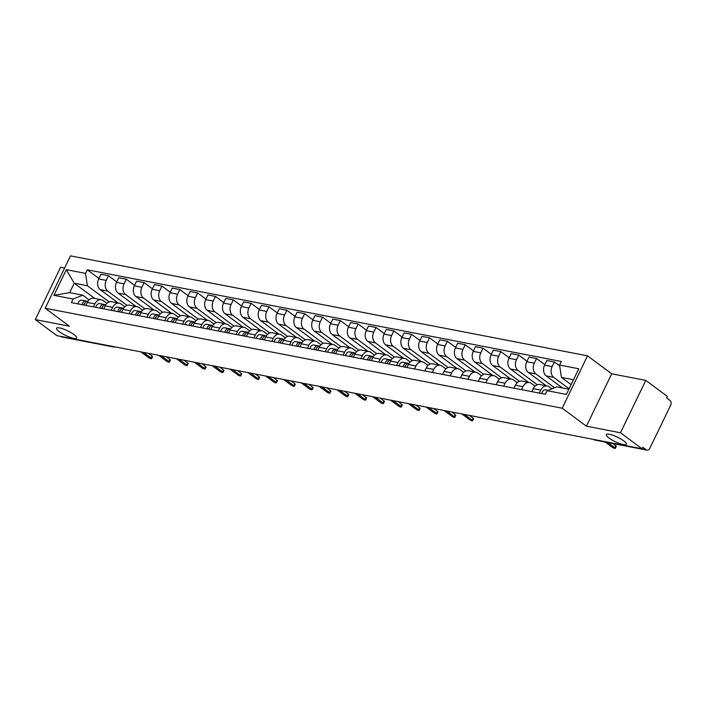 <?xml version="1.0" encoding="UTF-8"?>
<svg xmlns="http://www.w3.org/2000/svg" width="706" height="706" viewBox="0 0 706 706"><rect width="100%" height="100%" fill="white"/><g stroke="black" fill="none" stroke-linecap="round" stroke-linejoin="round"><path stroke-width="1.06" d="M73.901 334.52A11.137 2.506 25.8 0 1 76.61 337.953A11.137 2.506 25.8 0 1 69.806 337.194A11.137 2.506 25.8 0 1 59.269 331.696A11.137 2.506 25.8 0 1 56.551 328.264A11.137 2.506 25.8 0 1 63.355 329.022A11.137 2.506 25.8 0 1 73.901 334.52M623.636 440.826A11.137 2.506 25.8 0 1 626.346 444.259A11.137 2.506 25.8 0 1 619.541 443.492A11.137 2.506 25.8 0 1 608.996 437.994A11.137 2.506 25.8 0 1 606.286 434.561A11.137 2.506 25.8 0 1 613.09 435.328A11.137 2.506 25.8 0 1 623.636 440.826M64.625 268.015L60.619 267.247L35.3 319.606L56.886 335.641L642.063 448.795L620.477 432.769L645.796 380.402L611.723 373.809L587.533 355.842L70.494 255.863L45.184 308.231L562.214 408.209L586.404 426.177L620.477 432.769M645.796 380.402L667.382 396.437L666.64 397.963L670.003 400.461A3.477 2.586 100.9 0 1 670.7 405.12L649.811 448.328A3.477 2.586 100.9 0 1 646.987 450.137L595.184 440.12A3.477 2.586 -79.1 0 1 594.373 439.75L646.167 449.766A3.477 2.586 100.9 0 0 646.987 450.137M35.3 319.606L69.373 326.198L45.184 308.231M112.457 346.39L112.783 346.628A3.477 2.586 -79.1 0 0 113.595 346.99L61.801 336.974A3.477 2.586 -79.1 0 1 60.99 336.612L112.783 346.628A3.477 2.197 -53.4 0 0 113.595 346.611M646.167 449.766L642.804 447.269L642.063 448.795M569.107 388.777L553.725 377.357A8.004 5.948 -79.1 0 1 552.136 366.626L554.386 361.966L546.841 360.51L544.591 365.161A8.004 5.948 100.9 0 0 546.179 375.892L562.417 387.956M547.274 385.979L539.728 384.523A8.004 5.948 100.9 0 0 533.224 388.679L540.77 390.136A8.004 5.948 -79.1 0 1 547.274 385.979A8.004 5.948 -79.1 0 1 549.153 386.817L551.871 388.838M540.77 390.136L539.331 393.101M559.708 365.92L554.386 361.966M533.224 388.679L531.786 391.645M554.563 387.77L535.889 373.906A8.004 5.948 -79.1 0 1 534.301 363.175L536.551 358.516L529.006 357.06L526.747 361.719A8.004 5.948 100.9 0 0 528.344 372.441L546.32 385.794M521.496 389.65L522.934 386.685A8.004 5.948 -79.1 0 1 529.438 382.528A8.004 5.948 -79.1 0 1 531.318 383.367L535.042 386.138M544.829 364.667L536.551 358.516M529.438 382.528L521.893 381.072A8.004 5.948 100.9 0 0 515.389 385.229L513.95 388.194M537.275 384.726L518.054 370.456A8.004 5.948 -79.1 0 1 516.457 359.725L518.707 355.074L511.162 353.609L508.911 358.269A8.004 5.948 100.9 0 0 510.509 369L528.485 382.352M503.66 386.208L505.099 383.234A8.004 5.948 -79.1 0 1 511.603 379.087A8.004 5.948 -79.1 0 1 513.483 379.916L517.207 382.687M526.994 361.216L518.707 355.074M511.603 379.087L504.058 377.622A8.004 5.948 100.9 0 0 497.545 381.778L496.115 384.744M519.431 381.275L500.219 367.005A8.004 5.948 -79.1 0 1 498.621 356.274L500.872 351.623L493.326 350.158L491.076 354.818A8.004 5.948 100.9 0 0 492.673 365.549L510.65 378.901M485.825 382.758L487.255 379.784A8.004 5.948 -79.1 0 1 493.768 375.636A8.004 5.948 -79.1 0 1 495.647 376.474L499.363 379.237M509.158 357.765L500.872 351.623M493.768 375.636L486.222 374.171A8.004 5.948 100.9 0 0 479.709 378.328L478.28 381.293M501.595 377.825L482.383 363.555A8.004 5.948 -79.1 0 1 480.786 352.823L483.036 348.173L475.491 346.708L473.241 351.367A8.004 5.948 100.9 0 0 474.838 362.099L492.814 375.451M467.99 379.307L469.419 376.342A8.004 5.948 -79.1 0 1 475.932 372.186A8.004 5.948 -79.1 0 1 477.803 373.024L481.527 375.786M491.314 354.324L483.036 348.173M475.932 372.186L468.387 370.729A8.004 5.948 100.9 0 0 461.874 374.877L460.444 377.842M483.76 374.374L464.548 360.104A8.004 5.948 -79.1 0 1 462.951 349.382L465.201 344.722L457.656 343.266L455.405 347.917A8.004 5.948 100.9 0 0 457.003 358.648L474.979 372M450.154 375.857L451.584 372.892A8.004 5.948 -79.1 0 1 458.097 368.735A8.004 5.948 -79.1 0 1 459.968 369.573L463.692 372.336M473.479 350.873L465.201 344.722M458.097 368.735L450.552 367.279A8.004 5.948 100.9 0 0 444.039 371.427L442.6 374.401M465.925 370.932L446.713 356.662A8.004 5.948 -79.1 0 1 445.115 345.931L447.366 341.272L439.82 339.815L437.57 344.466A8.004 5.948 100.9 0 0 439.158 355.197L457.144 368.55M432.31 372.406L433.749 369.441A8.004 5.948 -79.1 0 1 440.262 365.284A8.004 5.948 -79.1 0 1 442.132 366.123L445.857 368.885M455.644 347.423L447.366 341.272M440.262 365.284L432.707 363.828A8.004 5.948 100.9 0 0 426.203 367.985L424.765 370.95M448.089 367.482L428.869 353.212A8.004 5.948 -79.1 0 1 427.28 342.481L429.53 337.821L421.985 336.365L419.735 341.024A8.004 5.948 100.9 0 0 421.323 351.747L439.308 365.099M414.475 368.956L415.913 365.99A8.004 5.948 -79.1 0 1 422.417 361.834A8.004 5.948 -79.1 0 1 424.297 362.672L428.021 365.443M437.808 343.972L429.53 337.821M422.417 361.834L414.872 360.378A8.004 5.948 100.9 0 0 408.368 364.534L406.93 367.499M430.254 364.031L411.033 349.761A8.004 5.948 -79.1 0 1 409.445 339.03L411.695 334.379L404.141 332.914L401.89 337.574A8.004 5.948 100.9 0 0 403.488 348.305L421.464 361.657M396.64 365.514L398.078 362.54A8.004 5.948 -79.1 0 1 404.582 358.392A8.004 5.948 -79.1 0 1 406.462 359.222L410.186 361.993M419.973 340.521L411.695 334.379M404.582 358.392L397.037 356.927A8.004 5.948 100.9 0 0 390.533 361.084L389.094 364.049M412.41 360.581L393.198 346.311A8.004 5.948 -79.1 0 1 391.601 335.579L393.851 330.929L386.306 329.464L384.055 334.123A8.004 5.948 100.9 0 0 385.652 344.855L403.629 358.207M378.804 362.063L380.234 359.089A8.004 5.948 -79.1 0 1 386.747 354.941A8.004 5.948 -79.1 0 1 388.627 355.78L392.342 358.542M402.138 337.071L393.851 330.929M386.747 354.941L379.201 353.477A8.004 5.948 100.9 0 0 372.689 357.633L371.259 360.598M394.575 357.13L375.363 342.86A8.004 5.948 -79.1 0 1 373.765 332.138L376.016 327.478L368.47 326.022L366.22 330.673A8.004 5.948 100.9 0 0 367.817 341.404L385.794 354.756M360.969 358.613L362.399 355.647A8.004 5.948 -79.1 0 1 368.911 351.491A8.004 5.948 -79.1 0 1 370.782 352.329L374.507 355.092M384.293 333.629L376.016 327.478M368.911 351.491L361.366 350.035A8.004 5.948 100.9 0 0 354.853 354.183L353.424 357.157M376.739 353.68L357.527 339.409A8.004 5.948 -79.1 0 1 355.93 328.687L358.18 324.028L350.635 322.571L348.385 327.222A8.004 5.948 100.9 0 0 349.982 337.953L367.958 351.306M343.134 355.162L344.563 352.197A8.004 5.948 -79.1 0 1 351.076 348.04A8.004 5.948 -79.1 0 1 352.947 348.879L356.671 351.641M366.458 330.179L358.18 324.028M351.076 348.04L343.531 346.584A8.004 5.948 100.9 0 0 337.018 350.732L335.588 353.706M358.904 350.238L339.692 335.968A8.004 5.948 -79.1 0 1 338.095 325.237L340.345 320.577L332.8 319.121L330.549 323.772A8.004 5.948 100.9 0 0 332.147 334.503L350.123 347.855M325.289 351.712L326.728 348.746A8.004 5.948 -79.1 0 1 333.241 344.59A8.004 5.948 -79.1 0 1 335.112 345.428L338.836 348.19M348.623 326.728L340.345 320.577M333.241 344.59L325.695 343.134A8.004 5.948 100.9 0 0 319.183 347.29L317.744 350.255M341.069 346.787L321.848 332.517A8.004 5.948 -79.1 0 1 320.259 321.786L322.51 317.126L314.964 315.67L312.714 320.33A8.004 5.948 100.9 0 0 314.302 331.052L332.288 344.404M307.454 348.261L308.893 345.296A8.004 5.948 -79.1 0 1 315.405 341.139A8.004 5.948 -79.1 0 1 317.276 341.978L321.001 344.749M330.787 323.277L322.51 317.126M315.405 341.139L307.851 339.683A8.004 5.948 100.9 0 0 301.347 343.84L299.909 346.805M323.233 343.337L304.012 329.067A8.004 5.948 -79.1 0 1 302.424 318.335L304.674 313.685L297.129 312.22L294.87 316.879A8.004 5.948 100.9 0 0 296.467 327.61L314.444 340.963M289.619 344.819L291.057 341.845A8.004 5.948 -79.1 0 1 297.561 337.697A8.004 5.948 -79.1 0 1 299.441 338.527L303.165 341.298M312.952 319.827L304.674 313.685M297.561 337.697L290.016 336.232A8.004 5.948 100.9 0 0 283.512 340.389L282.073 343.354M305.398 339.886L286.177 325.616A8.004 5.948 -79.1 0 1 284.58 314.885L286.839 310.234L279.285 308.769L277.034 313.429A8.004 5.948 100.9 0 0 278.632 324.16L296.608 337.512M271.784 341.369L273.222 338.395A8.004 5.948 -79.1 0 1 279.726 334.247A8.004 5.948 -79.1 0 1 281.606 335.085L285.33 337.847M295.117 316.376L286.839 310.234M279.726 334.247L272.181 332.782A8.004 5.948 100.9 0 0 265.668 336.938L264.238 339.904M287.554 336.435L268.342 322.165A8.004 5.948 -79.1 0 1 266.744 311.443L268.995 306.783L261.449 305.327L259.199 309.978A8.004 5.948 100.9 0 0 260.796 320.709L278.773 334.062M253.948 337.918L255.378 334.953A8.004 5.948 -79.1 0 1 261.891 330.796A8.004 5.948 -79.1 0 1 263.77 331.635L267.486 334.397M277.281 312.935L268.995 306.783M261.891 330.796L254.345 329.34A8.004 5.948 100.9 0 0 247.832 333.488L246.403 336.462M269.718 332.994L250.506 318.715A8.004 5.948 -79.1 0 1 248.909 307.993L251.16 303.333L243.614 301.877L241.364 306.528A8.004 5.948 100.9 0 0 242.961 317.259L260.938 330.611M236.113 334.467L237.543 331.502A8.004 5.948 -79.1 0 1 244.055 327.346A8.004 5.948 -79.1 0 1 245.926 328.184L249.65 330.946M259.437 309.484L251.16 303.333M244.055 327.346L236.51 325.89A8.004 5.948 100.9 0 0 229.997 330.037L228.567 333.011M251.883 329.543L232.671 315.273A8.004 5.948 -79.1 0 1 231.074 304.542L233.324 299.882L225.779 298.426L223.528 303.086A8.004 5.948 100.9 0 0 225.126 313.808L243.102 327.16M218.278 331.017L219.707 328.052A8.004 5.948 -79.1 0 1 226.22 323.895A8.004 5.948 -79.1 0 1 228.091 324.734L231.815 327.505M241.602 306.033L233.324 299.882M226.22 323.895L218.675 322.439A8.004 5.948 100.9 0 0 212.162 326.596L210.723 329.561M234.048 326.093L214.836 311.823A8.004 5.948 -79.1 0 1 213.238 301.091L215.489 296.432L207.943 294.976L205.693 299.635A8.004 5.948 100.9 0 0 207.282 310.358L225.267 323.71M200.433 327.566L201.872 324.601A8.004 5.948 -79.1 0 1 208.385 320.445A8.004 5.948 -79.1 0 1 210.256 321.283L213.98 324.054M223.767 302.583L215.489 296.432M208.385 320.445L200.831 318.988A8.004 5.948 100.9 0 0 194.326 323.145L192.888 326.11M216.212 322.642L196.992 308.372A8.004 5.948 -79.1 0 1 195.403 297.641L197.654 292.99L190.108 291.525L187.858 296.185A8.004 5.948 100.9 0 0 189.446 306.916L207.432 320.268M182.598 324.125L184.037 321.151A8.004 5.948 -79.1 0 1 190.541 317.003A8.004 5.948 -79.1 0 1 192.42 317.841L196.144 320.603M205.931 299.132L197.654 292.99M190.541 317.003L182.995 315.538A8.004 5.948 100.9 0 0 176.491 319.694L175.053 322.66M198.377 319.191L179.156 304.921A8.004 5.948 -79.1 0 1 177.568 294.19L179.818 289.539L172.264 288.074L170.014 292.734A8.004 5.948 100.9 0 0 171.611 303.465L189.587 316.817M164.763 320.674L166.201 317.709A8.004 5.948 -79.1 0 1 172.705 313.552A8.004 5.948 -79.1 0 1 174.585 314.391L178.309 317.153M188.096 295.69L179.818 289.539M172.705 313.552L165.16 312.087A8.004 5.948 100.9 0 0 158.656 316.244L157.217 319.209M180.533 315.741L161.321 301.471A8.004 5.948 -79.1 0 1 159.724 290.748L161.974 286.089L154.429 284.633L152.178 289.284A8.004 5.948 100.9 0 0 153.776 300.015L171.752 313.367M146.927 317.223L148.357 314.258A8.004 5.948 -79.1 0 1 154.87 310.102A8.004 5.948 -79.1 0 1 156.75 310.94L160.474 313.702M170.261 292.24L161.974 286.089M154.87 310.102L147.325 308.646A8.004 5.948 100.9 0 0 140.812 312.793L139.382 315.767M162.698 312.299L143.486 298.02A8.004 5.948 -79.1 0 1 141.888 287.298L144.139 282.638L136.593 281.182L134.343 285.833A8.004 5.948 100.9 0 0 135.94 296.564L153.917 309.916M129.092 313.773L130.522 310.808A8.004 5.948 -79.1 0 1 137.035 306.651A8.004 5.948 -79.1 0 1 138.905 307.489L142.63 310.252M152.425 288.789L144.139 282.638M137.035 306.651L129.489 305.195A8.004 5.948 100.9 0 0 122.976 309.352L121.547 312.317M144.862 308.849L125.65 294.579A8.004 5.948 -79.1 0 1 124.053 283.847L126.303 279.188L118.758 277.732L116.508 282.391A8.004 5.948 100.9 0 0 118.105 293.114L136.081 306.466M111.257 310.322L112.686 307.357A8.004 5.948 -79.1 0 1 119.199 303.201A8.004 5.948 -79.1 0 1 121.07 304.039L124.794 306.81M134.581 285.339L126.303 279.188M119.199 303.201L111.654 301.744A8.004 5.948 100.9 0 0 105.141 305.901L103.711 308.866M127.027 305.398L107.815 291.128A8.004 5.948 -79.1 0 1 106.218 280.397L108.468 275.737L100.923 274.281L98.672 278.941A8.004 5.948 100.9 0 0 100.27 289.663L118.246 303.015M93.413 306.872L94.851 303.907A8.004 5.948 -79.1 0 1 101.364 299.75A8.004 5.948 -79.1 0 1 103.235 300.588L106.959 303.359M116.746 281.888L108.468 275.737M101.364 299.75L93.819 298.294A8.004 5.948 100.9 0 0 87.306 302.45L85.867 305.416M573.475 379.74L561.42 377.41L571.119 384.62M561.42 377.41L559.576 365.046L578.788 368.761L566.388 394.407L547.176 390.7L556.84 386.87L568.904 389.209M94.807 298.488L74.227 283.203L69.647 292.663L82.796 295.205L73.133 299.026L71.403 302.618L545.447 394.283L547.176 390.7M73.133 299.026L53.93 295.32L66.329 269.666L85.532 273.381L87.376 285.745L74.227 283.203L66.329 269.666M559.576 365.046L561.314 361.463L87.27 269.798L85.532 273.381M587.533 355.842L562.214 408.209M611.723 373.809L586.404 426.177M109.192 301.947L87.376 285.745M82.796 295.205L89.124 299.909M98.911 278.438L87.27 269.798M69.647 292.663L53.93 295.32M545.764 389.862L548.13 390.321L545.773 389.862A4.351 3.23 100.9 0 0 545.764 389.862A4.351 3.23 100.9 0 0 541.758 393.569M612.826 443.527L615.817 445.751A2.003 0.45 25.8 0 1 616.303 446.36L615.341 448.345A2.003 0.45 -154.2 0 0 614.855 447.728L607.919 442.583M605.289 442.071L612.226 447.225A2.003 0.45 -154.2 0 0 614.123 448.213A2.003 0.45 -154.2 0 0 615.341 448.345M405.632 365.62A2.092 1.553 100.9 0 0 404.829 367.094M408.968 363.422L407.194 363.069A4.351 3.23 100.9 0 0 407.185 363.069A4.351 3.23 100.9 0 0 403.179 366.776M403.073 362.275L407.185 363.069L403.082 362.275A4.351 3.23 100.9 0 0 403.073 362.275A4.351 3.23 100.9 0 0 399.066 365.982M469.437 415.419L473.126 418.155A2.003 0.45 25.8 0 1 473.611 418.773L472.649 420.758A2.003 0.45 -154.2 0 0 472.164 420.141L464.53 414.466M408.995 363.422A4.351 3.23 100.9 0 0 405.12 367.146M461.9 413.963L469.534 419.629A2.003 0.45 -154.2 0 0 471.432 420.617A2.003 0.45 -154.2 0 0 472.649 420.758M387.797 362.169A2.092 1.553 100.9 0 0 386.994 363.643M391.133 359.972L389.359 359.619A4.351 3.23 100.9 0 0 389.35 359.619A4.351 3.23 100.9 0 0 385.344 363.325M385.238 358.825L389.35 359.619L385.247 358.825A4.351 3.23 100.9 0 0 385.238 358.825A4.351 3.23 100.9 0 0 381.231 362.531M451.602 411.969L455.291 414.704A2.003 0.45 25.8 0 1 455.776 415.322L454.814 417.308A2.003 0.45 -154.2 0 0 454.329 416.69L446.686 411.016M391.159 359.972A4.351 3.23 100.9 0 0 387.285 363.705M444.056 410.513L451.699 416.178A2.003 0.45 -154.2 0 0 453.587 417.167A2.003 0.45 -154.2 0 0 454.814 417.308M369.962 358.727A2.092 1.553 100.9 0 0 369.159 360.192M373.297 356.521L371.524 356.168A4.351 3.23 100.9 0 0 371.515 356.168A4.351 3.23 100.9 0 0 367.508 359.875M371.506 356.168L367.411 355.374A4.351 3.23 100.9 0 0 367.402 355.374A4.351 3.23 100.9 0 0 363.387 359.08M433.766 408.518L437.446 411.254A2.003 0.45 25.8 0 1 437.941 411.872L436.979 413.857A2.003 0.45 -154.2 0 0 436.493 413.239L428.851 407.574M373.324 356.521A4.351 3.23 100.9 0 0 369.45 360.254M426.221 407.062L433.863 412.736A2.003 0.45 -154.2 0 0 435.752 413.725A2.003 0.45 -154.2 0 0 436.979 413.857M352.126 355.277A2.092 1.553 100.9 0 0 351.323 356.751M351.614 356.804A4.351 3.23 100.9 0 1 355.489 353.071L353.688 352.726A4.351 3.23 100.9 0 0 353.68 352.718A4.351 3.23 100.9 0 0 349.673 356.424M349.567 351.923L353.68 352.718L349.567 351.923A4.351 3.23 100.9 0 0 345.552 355.63M415.931 405.067L419.611 407.803A2.003 0.45 25.8 0 1 420.096 408.421L419.143 410.407A2.003 0.45 -154.2 0 0 418.649 409.789L411.016 404.123M408.386 403.611L416.019 409.286A2.003 0.45 -154.2 0 0 417.917 410.274A2.003 0.45 -154.2 0 0 419.143 410.407M334.291 351.826A2.092 1.553 100.9 0 0 333.488 353.3M337.627 349.62L335.853 349.276A4.351 3.23 100.9 0 0 335.844 349.276A4.351 3.23 100.9 0 0 331.838 352.974M335.835 349.267L331.732 348.482A4.351 3.23 100.9 0 0 331.723 348.473A4.351 3.23 100.9 0 0 327.716 352.179M398.087 401.617L401.776 404.361A2.003 0.45 25.8 0 1 402.261 404.979L401.308 406.956A2.003 0.45 -154.2 0 0 400.814 406.347L393.18 400.673M337.653 349.629A4.351 3.23 100.9 0 0 333.779 353.353M390.55 400.161L398.184 405.835A2.003 0.45 -154.2 0 0 400.081 406.824A2.003 0.45 -154.2 0 0 401.308 406.956M316.447 348.376A2.092 1.553 100.9 0 0 315.644 349.849M319.792 346.169L318.018 345.825A4.351 3.23 100.9 0 0 318.009 345.825A4.351 3.23 100.9 0 0 313.993 349.532M313.888 345.031L318.009 345.825L313.896 345.031A4.351 3.23 100.9 0 0 313.888 345.031A4.351 3.23 100.9 0 0 309.881 348.729M380.252 398.175L383.94 400.911A2.003 0.45 25.8 0 1 384.426 401.529L383.464 403.514A2.003 0.45 -154.2 0 0 382.979 402.897L375.345 397.222M319.809 346.178A4.351 3.23 100.9 0 0 315.944 349.902M372.715 396.71L380.349 402.385A2.003 0.45 -154.2 0 0 382.246 403.373A2.003 0.45 -154.2 0 0 383.464 403.514M298.612 344.925A2.092 1.553 100.9 0 0 297.808 346.399M301.956 342.728L300.174 342.375A4.351 3.23 100.9 0 0 296.158 346.081M296.052 341.58L300.174 342.375L296.061 341.58A4.351 3.23 100.9 0 0 296.052 341.58A4.351 3.23 100.9 0 0 292.046 345.287M362.416 394.725L366.105 397.46A2.003 0.45 25.8 0 1 366.59 398.078L365.629 400.064A2.003 0.45 -154.2 0 0 365.143 399.446L357.51 393.771M301.974 342.728A4.351 3.23 100.9 0 0 298.1 346.452M354.88 393.268L362.513 398.934A2.003 0.45 -154.2 0 0 364.411 399.923A2.003 0.45 -154.2 0 0 365.629 400.064M280.776 341.475A2.092 1.553 100.9 0 0 279.973 342.948M280.264 343.01A4.351 3.23 100.9 0 1 284.139 339.277L282.338 338.924A4.351 3.23 100.9 0 0 282.329 338.924A4.351 3.23 100.9 0 0 278.323 342.631M278.217 338.13L282.329 338.924L278.226 338.13A4.351 3.23 100.9 0 0 278.217 338.13A4.351 3.23 100.9 0 0 274.21 341.836M344.581 391.274L348.27 394.01A2.003 0.45 25.8 0 1 348.755 394.628L347.793 396.613A2.003 0.45 -154.2 0 0 347.308 395.995L339.674 390.321M337.044 389.818L344.678 395.484A2.003 0.45 -154.2 0 0 346.575 396.472A2.003 0.45 -154.2 0 0 347.793 396.613M262.941 338.033A2.092 1.553 100.9 0 0 262.138 339.498M262.429 339.56A4.351 3.23 100.9 0 1 266.303 335.827L264.503 335.474A4.351 3.23 100.9 0 0 264.494 335.474A4.351 3.23 100.9 0 0 260.488 339.18M260.382 334.679L264.494 335.474L260.39 334.679A4.351 3.23 100.9 0 0 260.382 334.679A4.351 3.23 100.9 0 0 256.366 338.386M326.746 387.823L330.426 390.559A2.003 0.45 25.8 0 1 330.92 391.177L329.958 393.163A2.003 0.45 -154.2 0 0 329.473 392.545L321.83 386.879M319.2 386.367L326.843 392.042A2.003 0.45 -154.2 0 0 328.731 393.03A2.003 0.45 -154.2 0 0 329.958 393.163M245.106 334.582A2.092 1.553 100.9 0 0 244.302 336.056M248.441 332.376L246.668 332.032A4.351 3.23 100.9 0 0 246.659 332.023A4.351 3.23 100.9 0 0 242.652 335.729M242.546 331.229L246.659 332.023L242.546 331.229A4.351 3.23 100.9 0 0 238.531 334.935M308.91 384.373L312.59 387.109A2.003 0.45 25.8 0 1 313.076 387.726L312.123 389.712A2.003 0.45 -154.2 0 0 311.637 389.094L303.995 383.429M248.468 332.376A4.351 3.23 100.9 0 0 244.594 336.109M301.365 382.917L309.007 388.591A2.003 0.45 -154.2 0 0 310.896 389.58A2.003 0.45 -154.2 0 0 312.123 389.712M227.27 331.132A2.092 1.553 100.9 0 0 226.467 332.605M230.606 328.925L228.832 328.581A4.351 3.23 100.9 0 0 228.823 328.581A4.351 3.23 100.9 0 0 224.817 332.288M228.815 328.572L224.711 327.787A4.351 3.23 100.9 0 0 224.711 327.778A4.351 3.23 100.9 0 0 220.696 331.485M291.066 380.922L294.755 383.667A2.003 0.45 25.8 0 1 295.24 384.285L294.287 386.261A2.003 0.45 -154.2 0 0 293.793 385.652L286.159 379.978M230.633 328.934A4.351 3.23 100.9 0 0 226.758 332.658M283.53 379.466L291.163 385.141A2.003 0.45 -154.2 0 0 293.061 386.129A2.003 0.45 -154.2 0 0 294.287 386.261M209.435 327.681A2.092 1.553 100.9 0 0 208.632 329.155M208.923 329.208A4.351 3.23 100.9 0 1 212.788 325.484L210.997 325.131A4.351 3.23 100.9 0 0 210.988 325.131A4.351 3.23 100.9 0 0 206.973 328.837M210.979 325.131L206.876 324.336A4.351 3.23 100.9 0 0 206.867 324.336A4.351 3.23 100.9 0 0 202.86 328.034M273.231 377.481L276.92 380.216A2.003 0.45 25.8 0 1 277.405 380.834L276.443 382.82A2.003 0.45 -154.2 0 0 275.958 382.202L268.324 376.527M265.694 376.016L273.328 381.69A2.003 0.45 -154.2 0 0 275.225 382.678A2.003 0.45 -154.2 0 0 276.443 382.82M191.591 324.23A2.092 1.553 100.9 0 0 190.788 325.704M191.088 325.757A4.351 3.23 100.9 0 1 194.953 322.033L193.153 321.68A4.351 3.23 100.9 0 0 189.137 325.387M189.031 320.886L193.153 321.68L189.04 320.886A4.351 3.23 100.9 0 0 189.031 320.886A4.351 3.23 100.9 0 0 185.025 324.592M255.395 374.03L259.084 376.766A2.003 0.45 25.8 0 1 259.57 377.383L258.608 379.369A2.003 0.45 -154.2 0 0 258.122 378.751L250.489 373.077M247.859 372.574L255.493 378.24A2.003 0.45 -154.2 0 0 257.39 379.228A2.003 0.45 -154.2 0 0 258.608 379.369M173.755 320.789A2.092 1.553 100.9 0 0 172.952 322.254M177.091 318.582L175.317 318.23A4.351 3.23 100.9 0 0 175.309 318.23A4.351 3.23 100.9 0 0 171.302 321.936M171.196 317.435L175.309 318.23L171.205 317.435A4.351 3.23 100.9 0 0 171.196 317.435A4.351 3.23 100.9 0 0 167.19 321.142M237.56 370.579L241.249 373.315A2.003 0.45 25.8 0 1 241.734 373.933L240.772 375.919A2.003 0.45 -154.2 0 0 240.287 375.301L232.653 369.626M177.118 318.582A4.351 3.23 100.9 0 0 173.244 322.315M230.024 369.123L237.657 374.789A2.003 0.45 -154.2 0 0 239.555 375.777A2.003 0.45 -154.2 0 0 240.772 375.919M155.92 317.338A2.092 1.553 100.9 0 0 155.117 318.803M159.256 315.132L157.482 314.779A4.351 3.23 100.9 0 0 157.473 314.779A4.351 3.23 100.9 0 0 153.467 318.485M153.361 313.985L157.473 314.779L153.37 313.985A4.351 3.23 100.9 0 0 153.361 313.985A4.351 3.23 100.9 0 0 149.354 317.691M219.725 367.129L223.414 369.865A2.003 0.45 25.8 0 1 223.899 370.482L222.937 372.468A2.003 0.45 -154.2 0 0 222.452 371.85L214.809 366.185M159.282 315.132A4.351 3.23 100.9 0 0 155.408 318.865M212.179 365.673L219.822 371.347A2.003 0.45 -154.2 0 0 221.71 372.336A2.003 0.45 -154.2 0 0 222.937 372.468M138.085 313.888A2.092 1.553 100.9 0 0 137.282 315.361M141.421 311.681L139.647 311.337A4.351 3.23 100.9 0 0 139.638 311.328A4.351 3.23 100.9 0 0 135.631 315.035M139.629 311.328L135.534 310.534A4.351 3.23 100.9 0 0 135.526 310.534A4.351 3.23 100.9 0 0 131.51 314.241M201.89 363.678L205.57 366.414A2.003 0.45 25.8 0 1 206.064 367.032L205.102 369.017A2.003 0.45 -154.2 0 0 204.616 368.4L196.974 362.734M141.447 311.681A4.351 3.23 100.9 0 0 137.573 315.414M194.344 362.222L201.987 367.897A2.003 0.45 -154.2 0 0 203.875 368.885A2.003 0.45 -154.2 0 0 205.102 369.017M120.249 310.437A2.092 1.553 100.9 0 0 119.446 311.911M123.585 308.231L121.811 307.887A4.351 3.23 100.9 0 0 121.803 307.887A4.351 3.23 100.9 0 0 117.796 311.593M121.794 307.878L117.69 307.092A4.351 3.23 100.9 0 0 117.69 307.084A4.351 3.23 100.9 0 0 113.675 310.79M184.054 360.228L187.734 362.972A2.003 0.45 25.8 0 1 188.22 363.59L187.266 365.567A2.003 0.45 -154.2 0 0 186.781 364.958L179.139 359.283M123.612 308.24A4.351 3.23 100.9 0 0 119.738 311.964M176.509 358.772L184.151 364.446A2.003 0.45 -154.2 0 0 186.04 365.434A2.003 0.45 -154.2 0 0 187.266 365.567M102.414 306.986A2.092 1.553 100.9 0 0 101.611 308.46M101.902 308.513A4.351 3.23 100.9 0 1 105.776 304.789L103.976 304.436A4.351 3.23 100.9 0 0 103.967 304.436A4.351 3.23 100.9 0 0 99.961 308.143M99.846 303.642L103.967 304.436L99.855 303.642A4.351 3.23 100.9 0 0 99.846 303.642A4.351 3.23 100.9 0 0 95.839 307.348M166.21 356.786L169.899 359.522A2.003 0.45 25.8 0 1 170.384 360.139L169.431 362.125A2.003 0.45 -154.2 0 0 168.937 361.507L161.303 355.833M158.673 355.321L166.307 360.995A2.003 0.45 -154.2 0 0 168.204 361.984A2.003 0.45 -154.2 0 0 169.431 362.125M84.57 303.536A2.092 1.553 100.9 0 0 83.767 305.01M87.915 301.338L86.141 300.985A4.351 3.23 100.9 0 0 86.132 300.985A4.351 3.23 100.9 0 0 82.117 304.692M82.011 300.191L86.132 300.985L82.02 300.191A4.351 3.23 100.9 0 0 82.011 300.191A4.351 3.23 100.9 0 0 78.004 303.898M148.375 353.335L152.064 356.071A2.003 0.45 25.8 0 1 152.549 356.689L151.587 358.674A2.003 0.45 -154.2 0 0 151.102 358.057L143.468 352.382M87.932 301.338A4.351 3.23 100.9 0 0 84.067 305.063M140.838 351.879L148.472 357.545A2.003 0.45 -154.2 0 0 150.369 358.533A2.003 0.45 -154.2 0 0 151.587 358.674M100.27 289.663L107.815 291.128M118.105 293.114L125.65 294.579M135.94 296.564L143.486 298.02M153.776 300.015L161.321 301.471M171.611 303.465L179.156 304.921M189.446 306.916L196.992 308.372M207.282 310.358L214.836 311.823M225.126 313.808L232.671 315.273M242.961 317.259L250.506 318.715M260.796 320.709L268.342 322.165M278.632 324.16L286.177 325.616M296.467 327.61L304.012 329.067M314.302 331.052L321.848 332.517M332.147 334.503L339.692 335.968M349.982 337.953L357.527 339.409M367.817 341.404L375.363 342.86M385.652 344.855L393.198 346.311M403.488 348.305L411.033 349.761M421.323 351.747L428.869 353.212M439.158 355.197L446.713 356.662M457.003 358.648L464.548 360.104M474.838 362.099L482.383 363.555M492.673 365.549L500.219 367.005M510.509 369L518.054 370.456M528.344 372.441L535.889 373.906M546.179 375.892L553.725 377.357M105.141 305.901L112.686 307.357M122.976 309.352L130.522 310.808M140.812 312.793L148.357 314.258M158.656 316.244L166.201 317.709M176.491 319.694L184.037 321.151M194.326 323.145L201.872 324.601M212.162 326.596L219.707 328.052M229.997 330.037L237.543 331.502M247.832 333.488L255.378 334.953M265.668 336.938L273.222 338.395M283.512 340.389L291.057 341.845M301.347 343.84L308.893 345.296M319.183 347.29L326.728 348.746M337.018 350.732L344.563 352.197M354.853 354.183L362.399 355.647M372.689 357.633L380.234 359.089M390.533 361.084L398.078 362.54M408.368 364.534L415.913 365.99M426.203 367.985L433.749 369.441M444.039 371.427L451.584 372.892M461.874 374.877L469.419 376.342M479.709 378.328L487.255 379.784M497.545 381.778L505.099 383.234M515.389 385.229L522.934 386.685M87.306 302.45L94.851 303.907M116.508 282.391L124.053 283.847M134.343 285.833L141.888 287.298M152.178 289.284L159.724 290.748M170.014 292.734L177.568 294.19M187.858 296.185L195.403 297.641M205.693 299.635L213.238 301.091M223.528 303.086L231.074 304.542M241.364 306.528L248.909 307.993M259.199 309.978L266.744 311.443M277.034 313.429L284.58 314.885M294.87 316.879L302.424 318.335M312.714 320.33L320.259 321.786M330.549 323.772L338.095 325.237M348.385 327.222L355.93 328.687M366.22 330.673L373.765 332.138M384.055 334.123L391.601 335.579M401.89 337.574L409.445 339.03M419.735 341.024L427.28 342.481M437.57 344.466L445.115 345.931M455.405 347.917L462.951 349.382M473.241 351.367L480.786 352.823M491.076 354.818L498.621 356.274M508.911 358.269L516.457 359.725M526.747 361.719L534.301 363.175M544.591 365.161L552.136 366.626M98.672 278.941L106.218 280.397M593.711 439.45L593.772 439.494A3.477 2.197 -53.4 0 0 594.373 439.75L594.046 439.511M614.855 447.728L615.817 445.751M472.164 420.141L473.126 418.155M454.329 416.69L455.291 414.704M436.493 413.239L437.446 411.254M418.649 409.789L419.611 407.803M400.814 406.347L401.776 404.361M382.979 402.897L383.94 400.911M365.143 399.446L366.105 397.46M347.308 395.995L348.27 394.01M329.473 392.545L330.426 390.559M311.637 389.094L312.59 387.109M293.793 385.652L294.755 383.667M275.958 382.202L276.92 380.216M258.122 378.751L259.084 376.766M240.287 375.301L241.249 373.315M222.452 371.85L223.414 369.865M204.616 368.4L205.57 366.414M186.781 364.958L187.734 362.972M168.937 361.507L169.899 359.522M151.102 358.057L152.064 356.071M113.595 346.99A3.477 3.477 0 0 0 115.219 346.92M593.772 439.494A3.477 3.477 0 0 0 595.184 440.12M371.515 356.168L367.402 355.374M335.844 349.276L331.723 348.473M228.823 328.581L224.711 327.778M210.988 325.131L206.867 324.336M139.638 311.328L135.526 310.534M121.803 307.887L117.69 307.084"/></g></svg>
